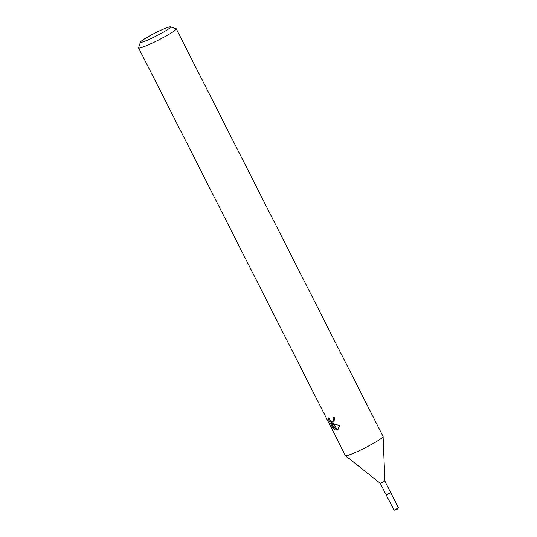 <?xml version="1.0" encoding="UTF-8"?>
<svg xmlns="http://www.w3.org/2000/svg" width="537" height="537" viewBox="0 0 537 537"><rect width="100%" height="100%" fill="white"/><g stroke="black" fill="none" stroke-linecap="round" stroke-linejoin="round"><path stroke-width="0.81" d="M390.714 492.63L386.197 494.953L380.371 483.441L345.445 455.658A21.131 1.987 153.1 0 1 345.392 455.584L138.566 47.907A21.131 1.987 153.1 0 1 138.566 47.699L140.432 42.074A16.902 1.591 153.1 0 1 150.722 35.308A16.902 1.591 153.1 0 1 167.128 27.629A16.902 1.591 153.1 0 1 170.444 26.85A16.902 1.591 153.1 0 1 161.617 33.16A16.902 1.591 153.1 0 1 143.882 41.564A16.902 1.591 153.1 0 1 140.432 42.074M386.721 494.846L390.741 492.644L386.721 494.846M398.387 507.935L394.017 510.15L396.588 509.808L398.434 507.841L384.895 481.152L380.377 483.448M170.444 26.85L176.082 28.662A21.131 1.987 153.1 0 1 176.25 28.79L383.076 436.467A21.131 1.987 153.1 0 1 383.096 436.554A21.131 1.987 153.1 0 1 370.671 444.891A21.131 1.987 153.1 0 1 349.708 454.738A21.131 1.987 153.1 0 1 345.445 455.658M333.846 423.471L332.282 423.659L334.296 424.358L339.921 425.432L337.666 429.587L336.269 429.983L331.403 423.398L334.45 429.392L332.598 427.653L328.845 420.256L328.772 417.853L329.987 420.35L331.671 421.706L332.839 421.485L333.417 419.384L332.96 417.934A21.131 1.987 -26.9 0 0 334.504 417.316L333.846 423.471M176.25 28.79A21.131 1.987 153.1 0 1 164.221 37.006A21.131 1.987 153.1 0 1 142.882 47.055A21.131 1.987 153.1 0 1 138.566 47.907M334.021 417.511L334.397 418.8L333.638 421.021L332.672 421.605M333.343 427.21L332.598 427.66M330.537 420.981L331.678 423.23M329.611 419.8L328.845 420.256M334.283 423.116L332.282 423.659M331.403 423.398L332.396 422.8L332.786 423.357M333.269 424.029L337.243 429.405L338.129 429.251M337.243 429.405L336.276 429.983M394.017 510.15L386.197 494.953M384.895 481.159L383.096 436.554"/></g></svg>
